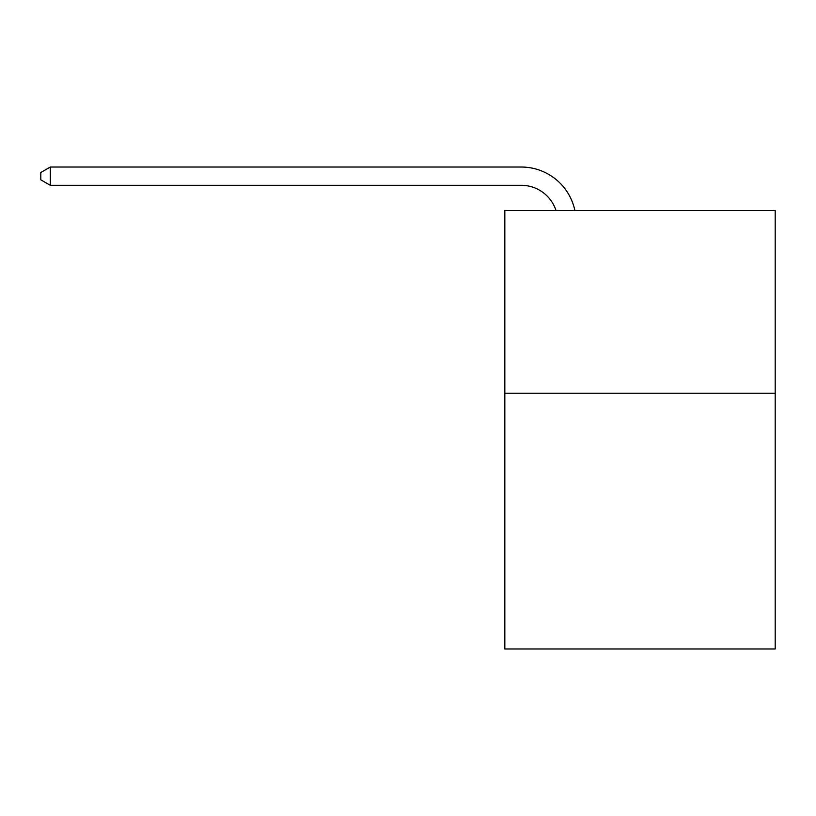 <?xml version="1.0" encoding="UTF-8"?>
<svg xmlns="http://www.w3.org/2000/svg" width="816" height="816" viewBox="0 0 816 816"><rect width="100%" height="100%" fill="white"/><g stroke="black" fill="none" stroke-linecap="round" stroke-linejoin="round"><path stroke-width="1.22" d="M775.2 393.2L775.2 648.965L504.829 648.965L504.829 210.518L775.2 210.518L775.2 393.2L504.829 393.2M521.261 185.303A36.536 36.536 0 0 1 556.002 210.518A36.536 36.536 0 0 0 521.261 185.303A36.536 36.536 0 0 1 556.002 210.518A36.536 36.536 0 0 0 521.261 185.303A36.536 36.536 0 0 1 556.002 210.518A36.536 36.536 0 0 0 521.261 185.303A36.536 36.536 0 0 1 556.002 210.518A36.536 36.536 0 0 0 521.261 185.303A36.536 36.536 0 0 1 556.002 210.518A36.536 36.536 0 0 0 521.261 185.303A36.536 36.536 0 0 1 556.002 210.518A36.536 36.536 0 0 0 521.261 185.303A36.536 36.536 0 0 1 556.002 210.518A36.536 36.536 0 0 0 521.261 185.303A36.536 36.536 0 0 1 556.002 210.518A36.536 36.536 0 0 0 521.261 185.303A36.536 36.536 0 0 1 556.002 210.518A36.536 36.536 0 0 0 521.261 185.303A36.536 36.536 0 0 1 556.002 210.518A36.536 36.536 0 0 0 521.261 185.303A36.536 36.536 0 0 1 556.002 210.518A36.536 36.536 0 0 0 521.261 185.303A36.536 36.536 0 0 1 556.002 210.518A36.536 36.536 0 0 0 521.261 185.303A36.536 36.536 0 0 1 556.002 210.518A36.536 36.536 0 0 0 521.261 185.303A36.536 36.536 0 0 1 556.002 210.518A36.536 36.536 0 0 0 521.261 185.303A36.536 36.536 0 0 1 556.002 210.518A36.536 36.536 0 0 0 521.261 185.303A36.536 36.536 0 0 1 556.002 210.518A36.536 36.536 0 0 0 521.261 185.303A36.536 36.536 0 0 1 556.002 210.518A36.536 36.536 0 0 0 521.261 185.303A36.536 36.536 0 0 1 556.002 210.518A36.536 36.536 0 0 0 521.261 185.303A36.536 36.536 0 0 1 556.002 210.518A36.536 36.536 0 0 0 521.261 185.303A36.536 36.536 0 0 1 556.002 210.518A36.536 36.536 0 0 0 521.261 185.303L50.296 185.303L40.8 179.826L40.8 172.513L50.296 167.035L521.261 167.035A54.805 54.805 0 0 1 574.892 210.518M50.296 185.303L50.296 167.035L521.261 167.035"/></g></svg>
